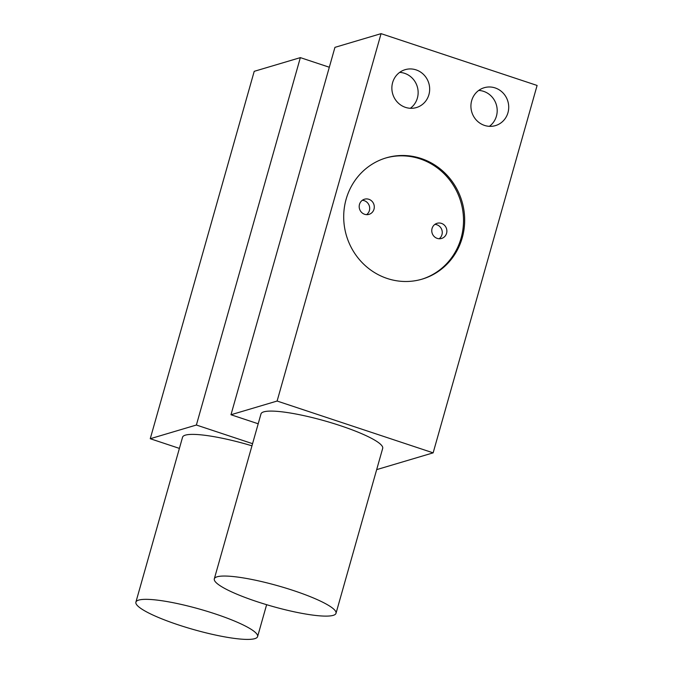 <?xml version="1.0" encoding="UTF-8"?>
<svg xmlns="http://www.w3.org/2000/svg" width="673" height="673" viewBox="0 0 673 673"><rect width="100%" height="100%" fill="white"/><g stroke="black" fill="none" stroke-linecap="round" stroke-linejoin="round"><path stroke-width="1.01" d="M179.397 448.395L150.256 438.72L254.217 71.33L300.351 57.626L329.316 67.241M258.196 423.78L230.982 414.745L334.944 47.354L381.069 33.65L537.104 85.454L433.143 452.853L376.67 469.628M230.982 414.745L277.108 401.041L433.143 452.853M150.256 438.72L196.381 425.025L300.351 57.626M252.56 443.675L196.381 425.025M336.012 613.296L382.693 448.344A63.245 10.659 -164.2 0 0 340.286 425.647A63.245 10.659 -164.2 0 0 260.989 413.912L214.308 578.864A63.245 10.659 -164.2 0 0 256.707 601.561A63.245 10.659 -164.2 0 0 336.012 613.296A63.245 10.659 -164.2 0 0 293.613 590.6A63.245 10.659 -164.2 0 0 214.308 578.864M251.954 445.812A63.245 10.659 -164.2 0 0 182.568 437.198L135.896 602.15A63.245 10.659 -164.2 0 0 178.295 624.855A63.245 10.659 -164.2 0 0 257.599 636.591A63.245 10.659 -164.2 0 0 215.2 613.894A63.245 10.659 -164.2 0 0 135.896 602.15M381.069 33.65L277.108 401.041M421.163 158.508A63.245 60.242 -106.5 0 1 464.673 219.6A63.245 60.242 -106.5 0 1 422.198 279.118A63.245 60.242 -106.5 0 1 387.219 278.479A63.245 60.242 -106.5 0 1 343.701 217.387A63.245 60.242 -106.5 0 1 386.184 157.869A63.245 60.242 -106.5 0 1 421.163 158.508M495.126 87.919A19.761 18.827 -106.5 0 1 508.721 107.015A19.761 18.827 -106.5 0 1 495.446 125.615A19.761 18.827 -106.5 0 1 484.518 125.414A19.761 18.827 -106.5 0 1 470.915 106.317A19.761 18.827 -106.5 0 1 484.19 87.726A19.761 18.827 -106.5 0 1 495.126 87.919M416.074 69.874A19.761 18.827 -106.5 0 1 429.668 88.971A19.761 18.827 -106.5 0 1 416.394 107.571A19.761 18.827 -106.5 0 1 405.466 107.369A19.761 18.827 -106.5 0 1 391.863 88.272A19.761 18.827 -106.5 0 1 405.138 69.681A19.761 18.827 -106.5 0 1 416.074 69.874M421.618 279.287A63.245 60.242 73.5 0 0 463.52 219.634A63.245 60.242 73.5 0 0 420.011 158.853A63.245 60.242 73.5 0 0 385.604 158.046M441.446 223.386A7.908 7.529 73.5 0 0 431.763 230.746A7.908 7.529 73.5 0 0 441.572 238.461A7.908 7.529 73.5 0 0 441.446 223.386M368.871 199.292A7.908 7.529 73.5 0 0 359.189 206.653A7.908 7.529 73.5 0 0 368.997 214.367A7.908 7.529 73.5 0 0 368.871 199.292M362.31 200.293A7.908 7.529 -106.5 0 1 366.575 214.653M434.884 224.387A7.908 7.529 -106.5 0 1 439.149 238.747M489.389 126.331A19.761 18.827 73.5 0 0 496.918 107.251A19.761 18.827 73.5 0 0 483.593 91.351A19.761 18.827 73.5 0 0 478.722 90.426M410.337 108.286A19.761 18.827 73.5 0 0 417.866 89.206A19.761 18.827 73.5 0 0 404.54 73.307A19.761 18.827 73.5 0 0 399.669 72.381M266.626 604.691L257.599 636.591"/></g></svg>
